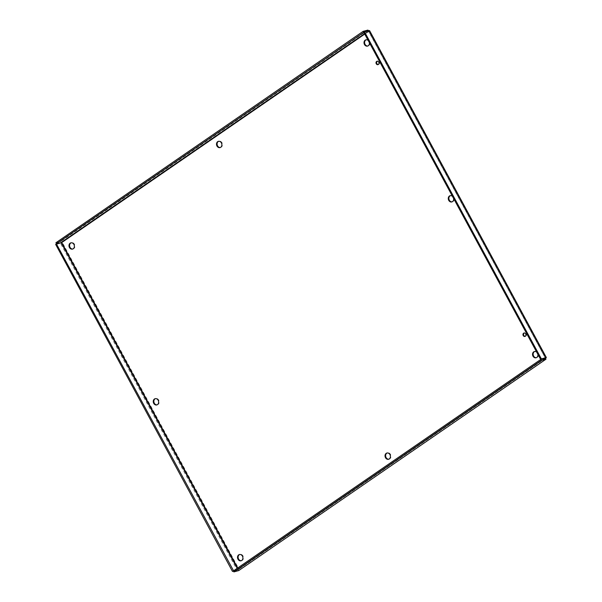 <?xml version="1.0" encoding="UTF-8"?>
<svg xmlns="http://www.w3.org/2000/svg" width="602" height="602" viewBox="0 0 602 602"><rect width="100%" height="100%" fill="white"/><g stroke="black" fill="none" stroke-linecap="round" stroke-linejoin="round"><path stroke-width="0.45" stroke-dasharray="3.01 2.26" d="M525.192 336.33A1.791 1.475 -104.8 0 0 526.381 333.937A1.791 1.475 -104.8 0 0 524.297 332.936M378.237 64.534A1.791 1.475 -104.8 0 0 379.426 62.141A1.791 1.475 -104.8 0 0 377.341 61.148M452.087 201.843A3.236 2.656 -104.8 0 0 452.388 201.783A3.236 2.656 -104.8 0 0 453.08 201.467A3.236 2.656 -104.8 0 0 453.983 197.539A3.236 2.656 -104.8 0 0 450.74 195.53A3.236 2.656 -104.8 0 0 450.446 195.635M452.456 196.327A3.236 2.656 75.2 0 1 453.607 198.464M157.069 404.845A3.236 2.656 -104.8 0 0 157.37 404.792A3.236 2.656 -104.8 0 0 158.063 404.469A3.236 2.656 -104.8 0 0 158.966 400.548A3.236 2.656 -104.8 0 0 155.715 398.539A3.236 2.656 -104.8 0 0 155.421 398.637M388.839 459.191A3.236 2.656 -104.8 0 0 389.148 459.13A3.236 2.656 -104.8 0 0 389.833 458.814A3.236 2.656 -104.8 0 0 390.743 454.886A3.236 2.656 -104.8 0 0 387.492 452.877A3.236 2.656 -104.8 0 0 387.199 452.975M220.309 147.505A3.236 2.656 -104.8 0 0 220.618 147.445A3.236 2.656 -104.8 0 0 221.31 147.129A3.236 2.656 -104.8 0 0 222.213 143.201A3.236 2.656 -104.8 0 0 218.962 141.192A3.236 2.656 -104.8 0 0 218.669 141.289M536.352 357.686A3.236 2.656 -104.8 0 0 536.653 357.633A3.236 2.656 -104.8 0 0 537.345 357.31A3.236 2.656 -104.8 0 0 538.248 353.382A3.236 2.656 -104.8 0 0 534.997 351.38A3.236 2.656 -104.8 0 0 534.711 351.478M536.721 352.178A3.236 2.656 75.2 0 1 537.872 354.307M241.334 560.695A3.236 2.656 -104.8 0 0 241.635 560.635A3.236 2.656 -104.8 0 0 242.328 560.319A3.236 2.656 -104.8 0 0 243.231 556.391A3.236 2.656 -104.8 0 0 239.98 554.382A3.236 2.656 -104.8 0 0 239.686 554.48M72.804 249.002A3.236 2.656 -104.8 0 0 73.105 248.95A3.236 2.656 -104.8 0 0 73.798 248.626A3.236 2.656 -104.8 0 0 74.701 244.705A3.236 2.656 -104.8 0 0 71.45 242.696A3.236 2.656 -104.8 0 0 71.164 242.794M367.822 46A3.236 2.656 -104.8 0 0 368.123 45.94A3.236 2.656 -104.8 0 0 368.815 45.624A3.236 2.656 -104.8 0 0 369.726 41.696A3.236 2.656 -104.8 0 0 366.475 39.687A3.236 2.656 -104.8 0 0 366.182 39.785M368.191 40.484A3.236 2.656 75.2 0 1 369.342 42.622M233.373 570.967L238.129 569.71L238.317 569.236L233.584 570.824M237.662 568.017L238.317 569.236L238.911 569.078L62.292 242.425L369.192 31.244L545.811 357.897L238.911 569.078L238.633 570.643L238.317 569.236L237.978 569.658L237.248 568.303M545.675 357.934L238.129 569.71M368.544 31.086L369.282 30.574L368.597 31.402L545.374 358.137L368.544 31.086L363.789 32.342M545.374 358.137L544.923 358.258M363.999 32.199L368.394 31.033L368.597 31.402L364.722 34.073M61.637 242.591L62.292 242.425L60.667 241.5L55.911 242.756M368.289 30.837L364.519 33.697M369.192 31.244L368.86 30.687M367.89 30.1L60.667 241.5L61.171 242.433M238.911 569.078L237.241 570.169L233.478 571.163M62.292 242.425L55.647 244.374M238.091 569.53L237.241 570.169L60.403 243.118L61.148 242.606M238.317 569.236L544.539 358.521M524.906 336.443L525.501 336.285M523.988 332.981L524.583 332.823M377.951 64.655L378.545 64.497M377.033 61.186L377.627 61.028M451.793 201.941L452.388 201.783M450.146 195.688L450.74 195.53M156.776 404.95L157.37 404.792M155.12 398.697L155.715 398.539M388.553 459.288L389.148 459.13M386.898 453.035L387.492 452.877M220.023 147.603L220.618 147.445M218.368 141.35L218.962 141.192M536.058 357.784L536.653 357.633M534.41 351.53L534.997 351.38M241.041 560.793L241.635 560.635M239.385 554.54L239.98 554.382M72.511 249.108L73.105 248.95M70.855 242.854L71.45 242.696M367.529 46.098L368.123 45.94M365.881 39.845L366.475 39.687M545.367 358.303L238.181 569.68M368.65 31.161L545.404 358.062M545.299 358.032L545.886 357.799"/><path stroke-width="0.9" d="M524.297 332.936A1.791 1.475 -104.8 0 0 525.192 336.33M525.29 336.27A1.791 1.475 75.2 0 1 523.025 335.088A1.791 1.475 75.2 0 1 525.794 334.095A1.791 1.475 75.2 0 1 525.29 336.27M377.341 61.148A1.791 1.475 -104.8 0 0 378.237 64.534M378.334 64.474A1.791 1.475 75.2 0 1 376.069 63.3A1.791 1.475 75.2 0 1 378.831 62.299A1.791 1.475 75.2 0 1 378.334 64.474M450.446 195.635A3.236 2.656 -104.8 0 0 448.994 199.337A3.236 2.656 -104.8 0 0 452.087 201.843M453.607 198.464A3.236 2.656 75.2 0 1 452.486 201.625A3.236 2.656 75.2 0 1 451.793 201.941A3.236 2.656 75.2 0 1 448.4 199.495A3.236 2.656 75.2 0 1 450.146 195.688A3.236 2.656 75.2 0 1 452.456 196.327M155.421 398.637A3.236 2.656 -104.8 0 0 153.977 402.347A3.236 2.656 -104.8 0 0 157.069 404.845M157.468 404.627A3.236 2.656 75.2 0 1 156.776 404.95A3.236 2.656 75.2 0 1 153.382 402.497A3.236 2.656 75.2 0 1 155.12 398.697A3.236 2.656 75.2 0 1 158.371 400.706A3.236 2.656 75.2 0 1 157.468 404.627M387.199 452.975A3.236 2.656 -104.8 0 0 385.747 456.685A3.236 2.656 -104.8 0 0 388.839 459.191M389.238 458.972A3.236 2.656 75.2 0 1 388.553 459.288A3.236 2.656 75.2 0 1 385.16 456.843A3.236 2.656 75.2 0 1 386.898 453.035A3.236 2.656 75.2 0 1 390.149 455.044A3.236 2.656 75.2 0 1 389.238 458.972M218.669 141.289A3.236 2.656 -104.8 0 0 217.224 144.999A3.236 2.656 -104.8 0 0 220.309 147.505M220.716 147.279A3.236 2.656 75.2 0 1 220.023 147.603A3.236 2.656 75.2 0 1 216.63 145.157A3.236 2.656 75.2 0 1 218.368 141.35A3.236 2.656 75.2 0 1 221.619 143.359A3.236 2.656 75.2 0 1 220.716 147.279M534.711 351.478A3.236 2.656 -104.8 0 0 533.259 355.18A3.236 2.656 -104.8 0 0 536.352 357.686M537.872 354.307A3.236 2.656 75.2 0 1 536.751 357.468A3.236 2.656 75.2 0 1 536.058 357.784A3.236 2.656 75.2 0 1 532.665 355.338A3.236 2.656 75.2 0 1 534.41 351.53A3.236 2.656 75.2 0 1 536.721 352.178M239.686 554.48A3.236 2.656 -104.8 0 0 238.242 558.189A3.236 2.656 -104.8 0 0 241.334 560.695M241.733 560.47A3.236 2.656 75.2 0 1 241.041 560.793A3.236 2.656 75.2 0 1 237.647 558.347A3.236 2.656 75.2 0 1 239.385 554.54A3.236 2.656 75.2 0 1 242.636 556.549A3.236 2.656 75.2 0 1 241.733 560.47M71.164 242.794A3.236 2.656 -104.8 0 0 69.712 246.496A3.236 2.656 -104.8 0 0 72.804 249.002M73.203 248.784A3.236 2.656 75.2 0 1 72.511 249.108A3.236 2.656 75.2 0 1 69.117 246.654A3.236 2.656 75.2 0 1 70.855 242.854A3.236 2.656 75.2 0 1 74.106 244.863A3.236 2.656 75.2 0 1 73.203 248.784M366.182 39.785A3.236 2.656 -104.8 0 0 364.729 43.494A3.236 2.656 -104.8 0 0 367.822 46M369.342 42.622A3.236 2.656 75.2 0 1 368.221 45.782A3.236 2.656 75.2 0 1 367.529 46.098A3.236 2.656 75.2 0 1 364.135 43.653A3.236 2.656 75.2 0 1 365.881 39.845A3.236 2.656 75.2 0 1 368.191 40.484M545.675 357.934L545.856 359.243L545.216 358.055L540.596 359.567L233.373 570.967L233.877 571.9L541.1 360.5L540.596 359.567M238.911 570.448L545.976 359.191L541.1 360.5M238.791 570.568L233.877 571.9M546.119 357.626L545.811 357.897L546.119 357.626L369.282 30.574L369.192 31.244L369.282 30.574L364.526 31.831L541.364 358.882L540.626 359.394L546.119 357.626L541.364 358.882M364.526 31.831L363.789 32.342L540.626 359.394M233.478 571.163L232.485 571.426L55.647 244.374L61.697 242.583L56.415 243.69L363.999 32.199M56.415 243.69L55.911 242.756L363.134 31.357L363.638 32.29M369.192 31.244L367.89 30.1L363.134 31.357M367.89 30.1L368.289 30.837M237.248 568.303L61.148 242.606L61.697 242.583L237.662 568.017M233.584 570.824L56.392 243.863M232.485 571.426L233.23 570.914M544.539 358.521L544.923 358.258M238.633 570.643L545.856 359.243M364.722 34.073L61.697 242.583M61.171 242.433L364.519 33.697M369.598 30.649L546.353 357.55"/></g></svg>
